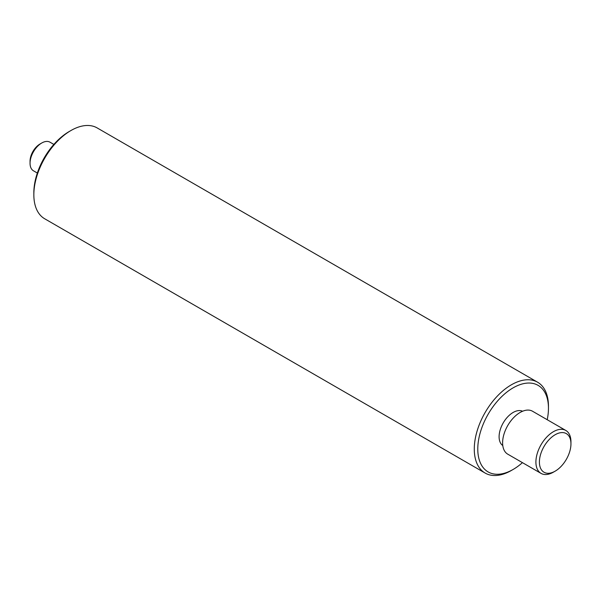<?xml version="1.0" encoding="UTF-8"?>
<svg xmlns="http://www.w3.org/2000/svg" width="601" height="601" viewBox="0 0 601 601"><rect width="100%" height="100%" fill="white"/><g stroke="black" fill="none" stroke-linecap="round" stroke-linejoin="round"><path stroke-width="0.9" d="M570.95 443.831A22.305 12.876 120 0 0 555.181 434.718A22.305 12.876 120 0 0 539.405 462.041A22.305 12.876 120 0 0 555.181 471.146A22.305 12.876 120 0 0 570.95 443.831L570.95 441.803A24.784 14.311 -60 0 0 565.819 430.459A24.784 14.311 -60 0 0 546.722 437.1A24.784 14.311 -60 0 0 535.904 462.041A24.784 14.311 -60 0 0 541.035 473.385A24.784 14.311 -60 0 0 553.423 472.153L555.181 471.146M30.05 163.239L30.05 161.218A14.041 8.106 -60 0 1 39.982 144.022L41.732 143.008A16.52 9.541 120 0 0 30.05 163.239A16.52 9.541 120 0 0 33.468 170.804L37.345 173.043M53.865 144.42L49.996 142.189A16.52 9.541 120 0 0 41.732 143.008M547.21 419.716A49.981 28.856 120 0 0 548.458 408.252A49.981 28.856 120 0 0 513.119 387.848A49.981 28.856 120 0 0 477.78 449.052A49.981 28.856 120 0 0 513.119 469.456A49.981 28.856 120 0 0 522.434 462.642M548.458 408.252L548.458 406.223A52.452 30.283 -60 0 0 537.595 382.213A52.452 30.283 -60 0 0 497.177 396.262A52.452 30.283 -60 0 0 474.279 449.052A52.452 30.283 -60 0 0 485.142 473.07A52.452 30.283 -60 0 0 511.368 470.47L513.119 469.456M33.844 194.777L33.844 192.748A49.981 28.856 -60 0 1 69.183 131.544L70.941 130.53A52.452 30.283 120 0 0 33.844 194.777A52.452 30.283 120 0 0 44.714 218.787L485.142 473.07M537.595 382.213L97.167 127.93A52.452 30.283 120 0 0 70.941 130.53M565.819 430.459L532.524 411.234A24.784 14.311 120 0 0 513.427 417.875A24.784 14.311 120 0 0 502.609 442.817A24.784 14.311 120 0 0 507.74 454.161L541.035 473.385M522.585 411.249A19.825 11.449 120 0 0 507.469 417.102A19.825 11.449 120 0 0 499.1 436.747A19.825 11.449 120 0 0 502.782 445.551"/></g></svg>
